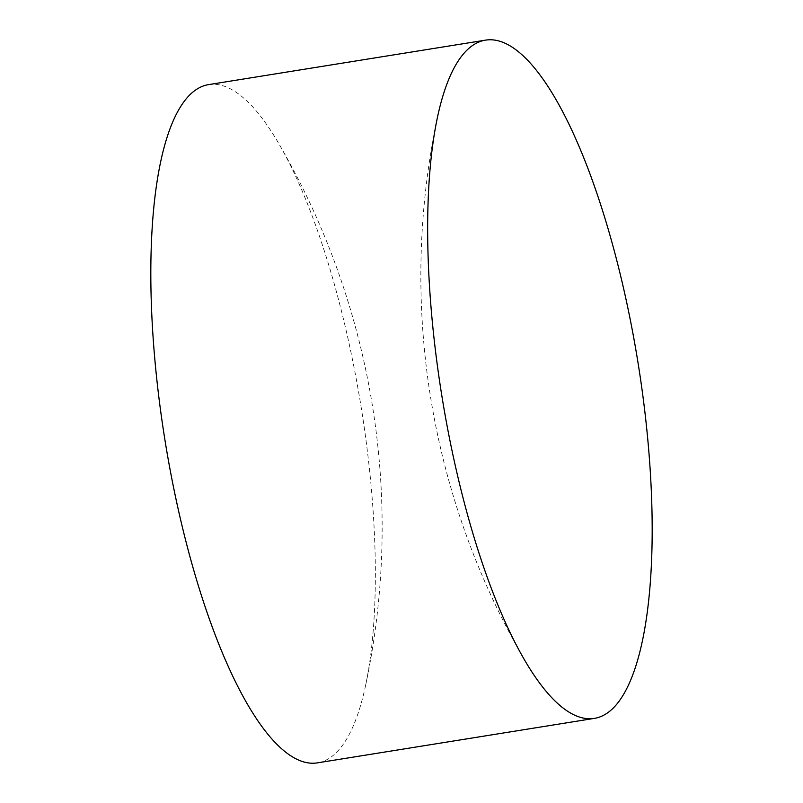 <?xml version="1.0" encoding="UTF-8"?>
<svg xmlns="http://www.w3.org/2000/svg" width="803" height="803" viewBox="0 0 803 803"><rect width="100%" height="100%" fill="white"/><g stroke="black" fill="none" stroke-linecap="round" stroke-linejoin="round"><path stroke-width="0.6" stroke-dasharray="4.01 3.01" d="M208.589 84.626A343.463 99.482 -99.1 0 1 278.561 143.215A343.463 99.482 -99.1 0 1 348.442 340.613A343.463 99.482 -99.1 0 1 365.626 685.29A343.463 99.482 -99.1 0 1 336.025 752.883A343.463 99.482 -99.1 0 1 317.526 762.85M437.374 117.71A763.723 763.723 0 0 0 524.439 659.785M365.626 685.29A763.723 763.723 0 0 0 278.561 143.215"/><path stroke-width="1.2" d="M466.975 50.117A343.463 99.482 -99.1 0 1 485.474 40.15A343.463 99.482 -99.1 0 1 625.316 296.136A343.463 99.482 -99.1 0 1 612.91 708.407A343.463 99.482 -99.1 0 1 594.411 718.374A343.463 99.482 -99.1 0 1 524.439 659.785A343.463 99.482 -99.1 0 1 454.558 462.387A343.463 99.482 -99.1 0 1 437.374 117.71A343.463 99.482 -99.1 0 1 466.975 50.117M594.411 718.374L317.526 762.85A343.463 99.482 -99.1 0 1 177.684 506.864A343.463 99.482 -99.1 0 1 190.09 94.593A343.463 99.482 -99.1 0 1 208.589 84.626L485.474 40.15"/></g></svg>
